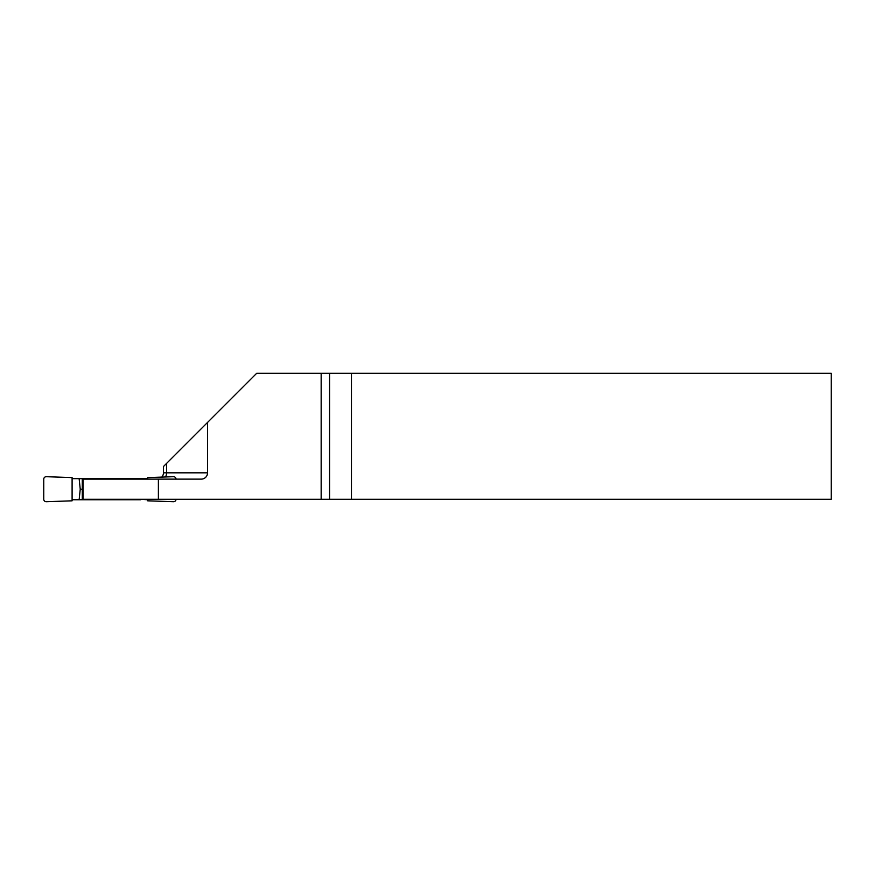 <?xml version="1.0" encoding="UTF-8"?>
<svg xmlns="http://www.w3.org/2000/svg" width="875" height="875" viewBox="0 0 875 875"><rect width="100%" height="100%" fill="white"/><g stroke="black" fill="none" stroke-linecap="round" stroke-linejoin="round"><path stroke-width="1.31" d="M207.55 422.428L256.692 373.286L831.25 373.286L831.25 499.286L82.283 499.286L82.283 479.128L201.25 479.128A6.3 6.3 0 0 0 207.55 472.828L207.55 422.428L163.45 466.528L163.45 472.828L166.6 472.828L166.6 463.378M158.386 499.286L158.386 479.128M321.158 499.286L321.158 373.286M82.994 479.128L82.994 499.286M351.466 373.286L351.466 499.286M161.777 477.105A6.3 6.3 0 0 0 163.45 472.828M176.05 479.128A2.548 2.516 -30 0 0 173.447 476.7L147.7 477.597L147.7 479.128M140.613 499.286L147.7 499.756L147.7 500.817L173.447 501.714A2.548 2.516 -150 0 0 176.05 499.286M72.1 478.658L72.1 477.597L46.353 476.7A2.548 2.516 30 0 0 43.75 479.205L43.75 499.209A2.548 2.516 150 0 0 46.353 501.714L72.1 500.817L72.1 499.756L79.144 499.756L80.237 489.202L79.144 478.658L72.1 478.658L72.1 499.756M147.7 478.658L79.144 478.658M140.656 499.756L79.144 499.756M80.237 489.202L82.283 489.202M329.569 499.286L329.569 373.286M165.43 476.973A6.3 4.725 90 0 0 166.6 472.828L207.55 472.828"/></g></svg>

